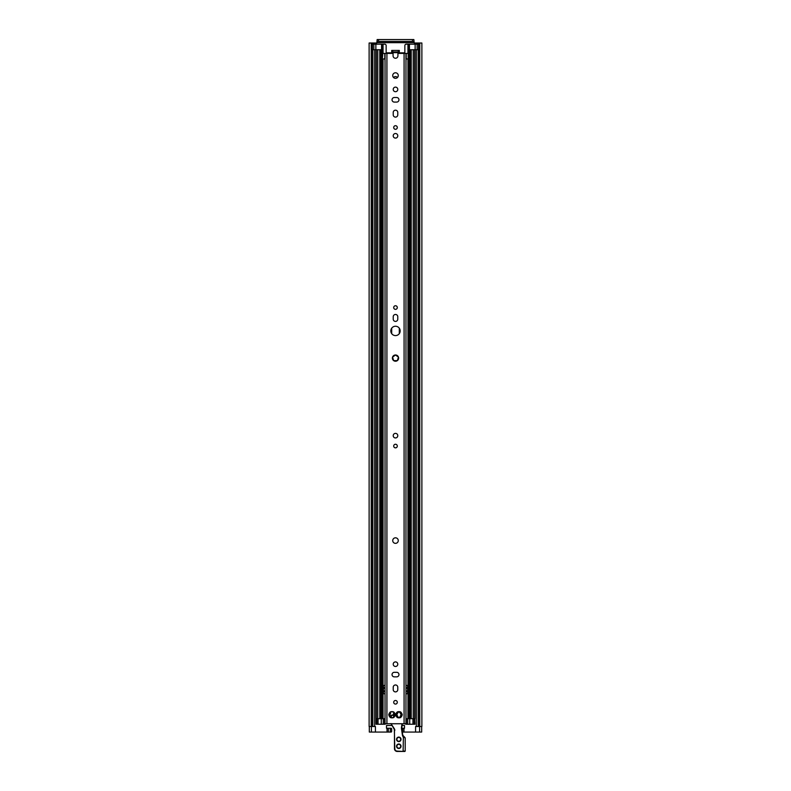 <?xml version="1.0" encoding="UTF-8"?>
<svg xmlns="http://www.w3.org/2000/svg" width="791" height="791" viewBox="0 0 791 791"><rect width="100%" height="100%" fill="white"/><g stroke="black" fill="none" stroke-linecap="round" stroke-linejoin="round"><path stroke-width="1.19" d="M402.095 725.485L404.508 725.485L404.508 728.254L401.769 728.254M402.322 732.061L415.582 732.061L415.582 726.524L418.726 726.524L418.696 43.011L414.197 43.011L413.851 39.55L412.467 39.55L412.467 41.419L413.851 41.419M377.149 39.55L377.149 41.419L378.533 41.419L378.533 39.55L377.149 39.55L376.803 43.011L369.12 43.011L369.12 726.524L372.304 726.524L372.274 43.011L372.304 726.524L375.418 726.524L375.418 732.061L391.278 732.061L391.644 731.537L390.329 731.537L390.329 728.768L391.644 728.768L391.278 728.254L386.492 728.254L386.492 725.485L392.049 725.485M421.554 732.061L415.582 732.061M369.446 732.061L375.418 732.061M378.533 41.419L412.467 41.419M378.533 39.55L412.467 39.55M419.764 726.524L418.726 726.524L418.696 43.011L421.88 43.011L421.88 726.524L419.764 726.524L419.764 43.011M371.236 726.524L371.236 43.011M389.953 728.254L390.329 728.768M391.644 728.768L391.644 731.537M390.329 731.537L389.953 732.061M392.731 51.949L392.731 50.426L391.693 50.426L391.693 51.949L398.269 51.949L398.269 50.426L399.307 50.426L399.307 51.949L398.269 51.949M392.731 50.426L398.269 50.426M414.652 49.734L410.045 49.734L410.045 718.693L414.652 718.693L414.652 49.734L418.528 49.734L418.528 44.187L406.238 44.187A1.384 1.384 0 0 0 404.854 45.571L404.854 52.157A0.692 0.692 0 0 1 404.152 52.849L399.168 52.849L398.961 51.949M392.039 51.949L391.832 52.849L386.848 52.849A0.692 0.692 0 0 1 386.146 52.157L386.146 45.571A1.384 1.384 0 0 0 384.762 44.187L372.472 44.187L372.472 49.734L381.559 49.734L381.559 44.187M410.045 49.734L409.441 49.734L409.441 44.187M393.493 77.469A2.768 2.768 0 0 1 397.507 77.469M385.603 723.745A0.692 0.692 0 0 1 384.94 724.23L376.041 724.23L376.041 49.734M376.041 724.23L376.239 49.734M410.045 718.693L406.406 718.693L406.406 724.23L414.959 724.23L414.652 718.693M384.594 724.23L384.594 718.693L380.955 718.693L380.955 49.734M380.955 718.693L376.239 718.693L376.239 724.23M406.06 685.451L407.523 685.451L407.523 693.766L406.06 693.766M405.397 723.745A0.692 0.692 0 0 0 406.06 724.23L406.406 724.23M383.477 685.451L384.94 685.451L383.477 685.451L383.477 693.766L384.94 693.766M376.348 718.693L376.348 49.734M414.959 718.693L414.959 49.734M398.269 540.579A2.768 2.768 0 0 1 394.116 542.982A2.768 2.768 0 0 1 394.116 538.187A2.768 2.768 0 0 1 398.269 540.579M397.3 307.551A1.8 1.8 0 0 1 394.6 309.113A1.8 1.8 0 0 1 394.6 305.988A1.8 1.8 0 0 1 397.3 307.551M397.3 446.055A1.8 1.8 0 0 1 394.6 447.617A1.8 1.8 0 0 1 394.6 444.493A1.8 1.8 0 0 1 397.3 446.055M393.216 316.766A2.284 2.284 0 0 1 395.5 314.472A2.284 2.284 0 0 1 397.784 316.766L397.784 319.119A2.284 2.284 0 0 1 395.5 321.403A2.284 2.284 0 0 1 393.216 319.119L393.216 316.766M397.784 135.805A2.284 2.284 0 0 1 394.353 137.792A2.284 2.284 0 0 1 394.353 133.827A2.284 2.284 0 0 1 397.784 135.805M397.784 435.663A2.284 2.284 0 0 1 394.353 437.641A2.284 2.284 0 0 1 394.353 433.686A2.284 2.284 0 0 1 397.784 435.663M389.459 714.263C390.556 714.224 390.843 713.719 390.329 712.75L390.141 712.276A0.524 0.524 0 0 1 390.843 711.87A3.115 3.115 0 0 1 393.226 711.87A0.524 0.524 0 0 1 393.938 712.276A3.115 3.115 0 0 1 395.124 714.332A0.524 0.524 0 0 1 395.124 715.153L394.62 715.232C393.522 715.272 393.236 715.776 393.75 716.745L393.938 717.219A0.524 0.524 0 0 1 393.226 717.625A3.115 3.115 0 0 1 390.843 717.625A0.524 0.524 0 0 1 390.141 717.219L390.329 716.745C390.843 715.776 390.556 715.272 389.459 715.232L388.945 715.153A0.524 0.524 0 0 1 388.945 714.332L389.459 714.263M388.945 714.332A3.115 3.115 0 0 1 390.141 712.276M395.124 715.153A3.115 3.115 0 0 1 393.938 717.219M390.141 717.219A3.115 3.115 0 0 1 388.945 715.153M390.843 711.87L393.226 711.87M393.938 712.276L393.75 712.75C393.236 713.719 393.522 714.224 394.62 714.263L395.124 714.332M393.226 717.625L390.843 717.625M405.931 53.402L405.931 58.939L408.66 58.939L408.66 53.402L397.922 53.402L397.922 55.825A2.422 2.422 0 0 1 395.5 58.247A2.422 2.422 0 0 1 393.078 55.825L393.078 53.402L382.34 53.402L382.34 58.939L382.834 53.402M405.971 53.402L405.961 723.745L385.039 723.745L385.039 58.939L382.834 58.939M400.157 717.625A3.115 3.115 0 0 1 397.774 717.625A0.524 0.524 0 0 1 397.062 717.219A3.115 3.115 0 0 1 395.876 715.153A0.524 0.524 0 0 1 395.876 714.332A3.115 3.115 0 0 1 397.062 712.276A0.524 0.524 0 0 1 397.774 711.87A3.115 3.115 0 0 1 400.157 711.87A0.524 0.524 0 0 1 400.859 712.276A3.115 3.115 0 0 1 402.055 714.332A0.524 0.524 0 0 1 402.055 715.153A3.115 3.115 0 0 1 400.859 717.219A0.524 0.524 0 0 1 400.157 717.625L397.774 717.625M390.823 330.925A4.677 4.677 0 0 1 397.833 326.871A4.677 4.677 0 0 1 397.833 334.969A4.677 4.677 0 0 1 390.823 330.925M398.466 357.146A3.115 3.115 0 0 1 393.671 360.627A3.115 3.115 0 0 1 395.5 354.991A3.115 3.115 0 0 1 398.466 357.146L397.329 360.627L393.671 360.627L392.534 357.146L395.5 354.991L398.466 357.146M398.269 75.56A2.768 2.768 0 0 1 394.116 77.963A2.768 2.768 0 0 1 394.116 73.158A2.768 2.768 0 0 1 398.269 75.56M393.7 702.279A1.8 1.8 0 0 1 396.4 700.727A1.8 1.8 0 0 1 396.4 703.842A1.8 1.8 0 0 1 393.7 702.279M393.216 664.193A2.284 2.284 0 0 1 396.647 662.215A2.284 2.284 0 0 1 396.647 666.17A2.284 2.284 0 0 1 393.216 664.193M397.784 689.614A2.284 2.284 0 0 1 395.5 691.898A2.284 2.284 0 0 1 393.216 689.614L393.216 687.25A2.284 2.284 0 0 1 395.5 684.966A2.284 2.284 0 0 1 397.784 687.25L397.784 689.614M396.677 676.869L394.323 676.869A2.284 2.284 0 0 1 392.039 674.585A2.284 2.284 0 0 1 394.323 672.301L396.677 672.301A2.284 2.284 0 0 1 398.961 674.585A2.284 2.284 0 0 1 396.677 676.869M393.7 127.499A1.8 1.8 0 0 1 396.4 125.937A1.8 1.8 0 0 1 396.4 129.062A1.8 1.8 0 0 1 393.7 127.499M393.216 89.413A2.284 2.284 0 0 1 396.647 87.435A2.284 2.284 0 0 1 396.647 91.39A2.284 2.284 0 0 1 393.216 89.413M397.784 114.824A2.284 2.284 0 0 1 395.5 117.108A2.284 2.284 0 0 1 393.216 114.824L393.216 112.47A2.284 2.284 0 0 1 395.5 110.186A2.284 2.284 0 0 1 397.784 112.47L397.784 114.824M396.677 102.088L394.323 102.088A2.284 2.284 0 0 1 392.039 99.795A2.284 2.284 0 0 1 394.323 97.511L396.677 97.511A2.284 2.284 0 0 1 398.961 99.795A2.284 2.284 0 0 1 396.677 102.088M395.876 714.332L396.38 714.263C397.478 714.224 397.764 713.719 397.25 712.75L397.062 712.276M402.055 715.153L401.541 715.232C400.444 715.272 400.157 715.776 400.671 716.745L400.859 717.219M397.062 717.219L397.25 716.745C397.764 715.776 397.478 715.272 396.38 715.232L395.876 715.153M397.774 711.87L400.157 711.87M400.859 712.276L400.671 712.75C400.157 713.719 400.444 714.224 401.541 714.263L402.055 714.332M405.961 722.618L405.961 66.395M385.039 66.395L385.039 722.618M405.961 62.014L406.06 58.939M384.94 58.939L385.039 62.014M385.069 53.402L385.069 58.939L385.029 53.402M401.996 723.745L401.442 727.542A3.115 3.115 0 0 0 401.442 728.432L402.451 735.422L403.113 736.994L405.2 737.894L403.39 736.787L402.797 735.373L401.788 728.382A2.768 2.768 0 0 1 401.788 727.591L401.788 728.382A2.768 2.768 0 0 1 401.788 727.591L402.342 723.745M403.647 736.896L402.777 735.244L404.923 737.558M391.051 723.745A20.774 20.774 0 0 0 391.268 724.131L394.086 729.025A2.768 2.768 0 0 1 394.462 730.409L394.462 748.682A2.768 2.768 0 0 0 397.23 751.45L404.854 751.45M405.2 737.894L405.2 751.104L403.113 751.104L403.39 736.787M403.459 751.45L402.421 751.45M403.113 751.45L397.23 751.104A2.422 2.422 0 0 1 394.808 748.682L394.343 729.589M394.808 730.409A3.115 3.115 0 0 0 394.393 728.847L390.952 723.557M398.793 748.157A1.908 1.908 0 0 1 396.884 746.259A1.908 1.908 0 0 1 398.793 744.351A1.908 1.908 0 0 1 400.691 746.259A1.908 1.908 0 0 1 398.793 748.157M398.793 741.236A1.908 1.908 0 0 1 396.884 739.328A1.908 1.908 0 0 1 398.793 737.43A1.908 1.908 0 0 1 400.691 739.328A1.908 1.908 0 0 1 398.793 741.236M398.793 737.43A1.908 1.908 0 0 0 397.141 740.287A1.908 1.908 0 0 0 400.434 740.287A1.908 1.908 0 0 0 398.793 737.43A1.908 1.908 0 0 0 397.141 740.287A1.908 1.908 0 0 0 400.434 740.287A1.908 1.908 0 0 0 398.793 737.43M398.189 716.933A2.324 2.324 0 0 1 397.458 716.508A2.324 2.324 0 0 0 398.189 716.933A2.324 2.324 0 0 1 397.458 716.508M396.687 715.173A2.324 2.324 0 0 1 396.687 714.322A2.324 2.324 0 0 0 396.687 715.173A2.324 2.324 0 0 1 396.687 714.322M397.458 712.988A2.324 2.324 0 0 1 398.189 712.562A2.324 2.324 0 0 0 397.458 712.988A2.324 2.324 0 0 1 398.189 712.562M399.732 712.562A2.324 2.324 0 0 1 400.473 712.988M401.245 714.322A2.324 2.324 0 0 1 401.245 715.173M400.473 716.508A2.324 2.324 0 0 1 399.732 716.933M393.938 717.101A1.147 1.147 0 0 1 393.404 717.417L393.058 717.516M394.096 715.193A1.493 1.493 0 0 0 392.722 714.876L392.148 715.39A1.147 1.147 0 0 0 391.347 716.814A1.147 1.147 0 0 1 392.148 715.39L392.811 715.212A1.147 1.147 0 0 1 393.75 715.371M402.649 732.061L402.649 728.254M403.964 728.254L403.964 732.061M416.323 726.524L416.323 49.734M416.323 44.187L416.323 43.011M413.851 42.665L377.149 42.665M374.677 726.524L374.677 49.734M374.677 44.187L374.677 43.011M387.036 732.061L387.036 728.254M388.351 728.254L388.351 732.061M418.251 726.524L418.251 49.734M418.251 44.187L418.251 43.011M418.162 726.524L418.162 49.734M418.162 44.187L418.162 43.011M372.838 726.524L372.838 49.734M372.838 44.187L372.838 43.011M372.749 726.524L372.749 49.734M372.749 44.187L372.749 43.011M371.394 732.061L371.394 726.524M419.606 732.061L419.606 726.524M398.961 52.641L392.039 52.641M373.856 49.734L373.856 44.187M375.863 49.734L375.863 44.187M417.144 49.734L417.144 44.187M415.137 49.734L415.137 44.187M391.693 333.634L391.693 328.216M399.307 333.634L399.307 328.216M414.761 724.23L414.761 49.734M413.258 718.693L413.258 49.734M411.221 718.693L411.221 49.734M409.145 718.693L409.145 44.187M407.948 718.693L407.948 58.939M407.948 53.402L407.948 44.187M399.307 53.402L399.307 52.849M402.194 53.402L402.194 52.849M414.197 724.23L414.197 718.693M412.951 724.23L412.951 718.693M409.728 724.23L409.728 718.693M407.721 724.23L407.721 718.693M383.279 724.23L383.279 718.693M381.272 724.23L381.272 718.693M378.049 724.23L378.049 718.693M376.803 724.23L376.803 718.693M407.523 691.482L406.06 691.482M407.523 690.998L406.06 690.998M407.523 688.219L406.06 688.219M407.523 687.735L406.06 687.735M403.707 53.402L403.707 52.849M383.477 687.735L384.94 687.735M383.477 688.219L384.94 688.219M383.477 690.998L384.94 690.998M383.477 691.482L384.94 691.482M388.49 53.402L388.49 52.849M387.293 53.402L387.293 52.849M388.806 53.402L388.806 52.849M391.693 53.402L391.693 52.849M402.51 53.402L402.51 52.849M377.742 718.693L377.742 49.734M379.779 718.693L379.779 49.734M381.855 718.693L381.855 44.187M383.052 718.693L383.052 58.939M383.052 53.402L383.052 44.187M386.918 723.745L386.918 53.402M404.082 723.745L404.082 53.402M384.792 58.939L384.792 53.402M408.166 58.939L408.166 53.402M406.208 58.939L406.208 53.402M398.793 741.582A2.254 2.254 0 0 0 400.74 738.211A2.254 2.254 0 0 0 396.845 738.211A2.254 2.254 0 0 0 398.793 741.582M392.059 715.054A1.493 1.493 0 0 0 391.159 717.259M399.841 717.269A2.67 2.67 0 0 0 400.701 716.765M401.581 715.242A2.67 2.67 0 0 0 401.581 714.253M400.701 712.731A2.67 2.67 0 0 0 399.841 712.226M398.081 712.226A2.67 2.67 0 0 0 397.22 712.731M396.34 714.253A2.67 2.67 0 0 0 396.34 715.242M397.22 716.765A2.67 2.67 0 0 0 398.081 717.269M398.793 748.504A2.254 2.254 0 0 0 400.74 745.132A2.254 2.254 0 0 0 396.845 745.132A2.254 2.254 0 0 0 398.793 748.504M392.148 715.39A1.147 1.147 0 0 0 391.347 716.814M369.318 732.061L369.318 726.524M421.682 732.061L421.682 726.524"/></g></svg>
